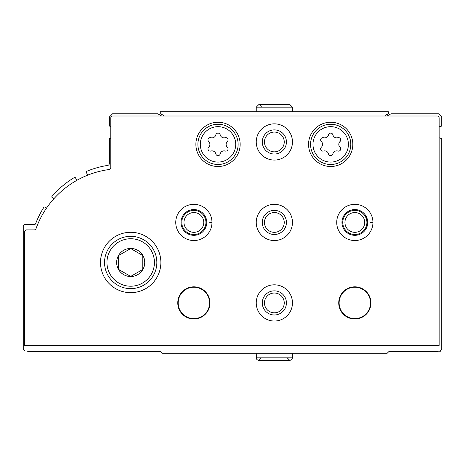 <?xml version="1.0" encoding="UTF-8"?>
<svg xmlns="http://www.w3.org/2000/svg" width="465" height="465" viewBox="0 0 465 465"><rect width="100%" height="100%" fill="white"/><g stroke="black" fill="none" stroke-linecap="round" stroke-linejoin="round"><path stroke-width="0.7" d="M439.134 137.739A6.033 6.033 0 0 0 441.041 138.297A0.802 0.802 0 0 1 441.75 139.093L441.75 348.994L439.739 351.005L389.438 351.005L387.223 353.22L162.279 353.22L160.065 351.005L25.261 351.005L23.25 348.994L23.25 226.467A2.011 2.011 0 0 1 25.261 224.45L34.509 224.45A1.209 1.209 0 0 0 35.636 223.677A92.552 92.552 0 0 1 43.786 207.419A0.802 0.802 0 0 1 44.942 207.198L46.419 208.274M438.007 351.209A3.017 3.017 0 0 1 436.92 351.412L389.036 351.412M160.471 351.412L28.481 351.412A3.017 3.017 0 0 1 26.976 351.005M53.87 198.764L52.144 197.509A0.802 0.802 0 0 1 52.01 196.335A92.552 92.552 0 0 1 74.336 177.531A0.802 0.802 0 0 1 75.446 177.822L76.894 180.321M87.821 175.107L86.292 172.457A0.802 0.802 0 0 1 86.682 171.312A92.552 92.552 0 0 1 107.665 165.418A2.011 2.011 0 0 0 109.362 163.43L109.362 139.093A0.802 0.802 0 0 1 110.077 138.297A6.033 6.033 0 0 0 110.775 138.169M161.588 116.006L157.751 113.791L112.582 113.791L109.362 117.011L109.362 125.509A0.802 0.802 0 0 0 110.077 126.306A6.033 6.033 0 0 1 110.775 126.434M387.113 116.006L390.949 113.791L438.53 113.791L441.75 117.011L441.75 125.509A0.802 0.802 0 0 1 441.041 126.306A6.033 6.033 0 0 0 439.134 126.864M440.948 349.802L440.948 351.209L390.925 351.005M437.123 116.006A2.011 2.011 0 0 1 439.134 118.017L439.134 345.373L24.657 345.373L24.657 231.895A2.011 2.011 0 0 1 26.668 229.884L34.166 229.884A2.011 2.011 0 0 0 36.061 228.553A90.541 90.541 0 0 1 109.031 169.545A2.011 2.011 0 0 0 110.775 167.551L110.775 118.017A2.011 2.011 0 0 1 112.786 116.006L437.123 116.006M100.51 262.481A30.179 30.179 0 0 1 145.783 236.342A30.179 30.179 0 0 1 145.783 288.614A30.179 30.179 0 0 1 100.51 262.481M256.244 141.959A18.106 18.106 0 0 1 283.406 126.277A18.106 18.106 0 0 1 283.406 157.641A18.106 18.106 0 0 1 256.244 141.959M195.881 144.371A22.134 22.134 0 0 1 229.082 125.207A22.134 22.134 0 0 1 229.082 163.541A22.134 22.134 0 0 1 195.881 144.371M308.557 144.371A22.134 22.134 0 0 1 341.752 125.207A22.134 22.134 0 0 1 341.752 163.541A22.134 22.134 0 0 1 308.557 144.371M211.25 222.241L211.976 222.218A18.106 18.106 0 0 1 211.976 222.665L209.715 222.584M256.244 222.439A18.106 18.106 0 0 1 283.406 206.756A18.106 18.106 0 0 1 283.406 238.121A18.106 18.106 0 0 1 256.244 222.439M372.215 222.241L372.936 222.218A18.106 18.106 0 0 1 372.936 222.665L370.675 222.584M177.775 302.918A16.095 16.095 0 0 1 201.915 288.98A16.095 16.095 0 0 1 201.915 316.863A16.095 16.095 0 0 1 177.775 302.918M256.244 302.918A18.106 18.106 0 0 1 283.406 287.236A18.106 18.106 0 0 1 283.406 318.601A18.106 18.106 0 0 1 256.244 302.918M338.735 302.918A16.095 16.095 0 0 1 362.88 288.98A16.095 16.095 0 0 1 362.88 316.863A16.095 16.095 0 0 1 338.735 302.918M339.136 302.918A15.694 15.694 0 0 1 362.677 289.329A15.694 15.694 0 0 1 362.677 316.514A15.694 15.694 0 0 1 339.136 302.918M262.277 302.918A12.073 12.073 0 0 1 280.383 292.468A12.073 12.073 0 0 1 280.383 313.375A12.073 12.073 0 0 1 262.277 302.918M264.457 302.918A9.893 9.893 0 0 1 279.296 294.351A9.893 9.893 0 0 1 279.296 311.486A9.893 9.893 0 0 1 264.457 302.918M178.176 302.918A15.694 15.694 0 0 1 201.717 289.329A15.694 15.694 0 0 1 201.717 316.514A15.694 15.694 0 0 1 178.176 302.918M342.757 222.439A12.073 12.073 0 0 1 360.869 211.988A12.073 12.073 0 0 1 360.869 232.895A12.073 12.073 0 0 1 342.757 222.439M344.937 222.439A9.893 9.893 0 0 1 359.776 213.871A9.893 9.893 0 0 1 359.776 231.006A9.893 9.893 0 0 1 344.937 222.439M262.277 222.439A12.073 12.073 0 0 1 280.383 211.988A12.073 12.073 0 0 1 280.383 232.895A12.073 12.073 0 0 1 262.277 222.439M264.457 222.439A9.893 9.893 0 0 1 279.296 213.871A9.893 9.893 0 0 1 279.296 231.006A9.893 9.893 0 0 1 264.457 222.439M181.798 222.439A12.073 12.073 0 0 1 199.904 211.988A12.073 12.073 0 0 1 199.904 232.895A12.073 12.073 0 0 1 181.798 222.439M183.977 222.439A9.893 9.893 0 0 1 198.817 213.871A9.893 9.893 0 0 1 198.817 231.006A9.893 9.893 0 0 1 183.977 222.439M310.568 144.371A20.123 20.123 0 0 1 340.746 126.951A20.123 20.123 0 0 1 340.746 161.797A20.123 20.123 0 0 1 310.568 144.371A20.123 20.123 0 0 1 340.746 126.951A20.123 20.123 0 0 1 340.746 161.797A20.123 20.123 0 0 1 310.568 144.371A20.123 20.123 0 0 1 340.746 126.951A20.123 20.123 0 0 1 340.746 161.797A20.123 20.123 0 0 1 310.568 144.371M321.332 147.242A2.255 2.255 0 0 0 323.524 151.038A3.941 3.941 0 0 1 328.493 153.909A2.255 2.255 0 0 0 332.882 153.909A3.941 3.941 0 0 1 337.846 151.038A2.255 2.255 0 0 0 340.037 147.242A3.941 3.941 0 0 1 340.037 141.505A2.255 2.255 0 0 0 337.846 137.71A3.941 3.941 0 0 1 332.882 134.838A2.255 2.255 0 0 0 328.493 134.838A3.941 3.941 0 0 1 323.524 137.71A2.255 2.255 0 0 0 321.332 141.505A3.941 3.941 0 0 1 321.332 147.242M197.892 144.371A20.123 20.123 0 0 1 228.071 126.951A20.123 20.123 0 0 1 228.071 161.797A20.123 20.123 0 0 1 197.892 144.371A20.123 20.123 0 0 1 228.071 126.951A20.123 20.123 0 0 1 228.071 161.797A20.123 20.123 0 0 1 197.892 144.371A20.123 20.123 0 0 1 228.071 126.951A20.123 20.123 0 0 1 228.071 161.797A20.123 20.123 0 0 1 197.892 144.371M208.663 147.242A2.255 2.255 0 0 0 210.854 151.038A3.941 3.941 0 0 1 215.818 153.909A2.255 2.255 0 0 0 220.207 153.909A3.941 3.941 0 0 1 225.176 151.038A2.255 2.255 0 0 0 227.368 147.242A3.941 3.941 0 0 1 227.368 141.505A2.255 2.255 0 0 0 225.176 137.71A3.941 3.941 0 0 1 220.207 134.838A2.255 2.255 0 0 0 215.818 134.838A3.941 3.941 0 0 1 210.854 137.71A2.255 2.255 0 0 0 208.663 141.505A3.941 3.941 0 0 1 208.663 147.242M262.277 141.959A12.073 12.073 0 0 1 280.383 131.502A12.073 12.073 0 0 1 280.383 152.415A12.073 12.073 0 0 1 262.277 141.959M264.457 141.959A9.893 9.893 0 0 1 279.296 133.391A9.893 9.893 0 0 1 279.296 150.526A9.893 9.893 0 0 1 264.457 141.959M104.538 262.481A26.156 26.156 0 0 1 143.772 239.83A26.156 26.156 0 0 1 143.772 285.132A26.156 26.156 0 0 1 104.538 262.481A26.156 26.156 0 0 1 143.772 239.83A26.156 26.156 0 0 1 143.772 285.132A26.156 26.156 0 0 1 104.538 262.481M116.645 262.481A14.043 14.043 0 0 1 142.854 255.459A14.043 14.043 0 0 1 134.327 276.047A14.043 14.043 0 0 1 116.645 262.481M130.694 248.537L118.622 255.512L118.622 269.45L130.694 276.419L142.767 269.45L142.767 255.512L130.694 248.537L118.622 255.512L118.622 269.45L130.694 276.419L142.767 269.45L142.767 255.512M163.488 116.006L163.488 115.291L160.268 113.791L160.268 111.78L388.432 111.78L388.432 113.791L385.212 115.291L385.212 116.006M292.456 111.78L292.456 107.153L289.84 104.538L292.456 107.153L292.456 111.78M372.936 222.218A18.106 18.106 0 0 0 345.71 206.797A18.106 18.106 0 0 0 345.71 238.086A18.106 18.106 0 0 0 372.936 222.665A18.106 18.106 0 0 1 345.71 238.086A18.106 18.106 0 0 1 345.71 206.797A18.106 18.106 0 0 1 372.936 222.218M367.71 222.398A12.875 12.875 0 0 0 348.378 211.296A12.875 12.875 0 0 0 348.378 233.587A12.875 12.875 0 0 0 367.71 222.479A12.875 12.875 0 0 1 348.378 233.587A12.875 12.875 0 0 1 348.378 211.296A12.875 12.875 0 0 1 367.71 222.398M211.976 222.218A18.106 18.106 0 0 0 184.75 206.797A18.106 18.106 0 0 0 184.75 238.086A18.106 18.106 0 0 0 211.976 222.665A18.106 18.106 0 0 1 184.75 238.086A18.106 18.106 0 0 1 184.75 206.797A18.106 18.106 0 0 1 211.976 222.218M206.745 222.398A12.875 12.875 0 0 0 187.418 211.296A12.875 12.875 0 0 0 187.418 233.587A12.875 12.875 0 0 0 206.745 222.479A12.875 12.875 0 0 1 187.418 233.587A12.875 12.875 0 0 1 187.418 211.296A12.875 12.875 0 0 1 206.745 222.398M200.31 144.371A17.705 17.705 0 0 1 226.868 129.038A17.705 17.705 0 0 1 226.868 159.71A17.705 17.705 0 0 1 200.31 144.371A17.705 17.705 0 0 1 226.868 129.038A17.705 17.705 0 0 1 226.868 159.71A17.705 17.705 0 0 1 200.31 144.371M312.98 144.371A17.705 17.705 0 0 1 339.537 129.038A17.705 17.705 0 0 1 339.537 159.71A17.705 17.705 0 0 1 312.98 144.371A17.705 17.705 0 0 1 339.537 129.038A17.705 17.705 0 0 1 339.537 159.71A17.705 17.705 0 0 1 312.98 144.371M106.95 262.481A23.744 23.744 0 0 1 142.563 241.916A23.744 23.744 0 0 1 142.563 283.04A23.744 23.744 0 0 1 106.95 262.481M256.244 111.78L256.244 107.153L292.456 107.153M292.456 353.22L292.456 357.847L256.244 357.847L256.953 359.637L258.86 360.462L289.84 360.462L291.747 359.637L292.456 357.847L291.747 359.637L289.84 360.462L287.225 357.847M261.475 107.153L260.766 105.363L258.86 104.538L256.244 107.153L258.86 104.538L289.84 104.538M256.244 353.22L256.424 358.811L256.953 359.637L258.86 360.462L274.484 360.462M261.475 357.847L258.86 360.462L261.475 357.847"/></g></svg>
